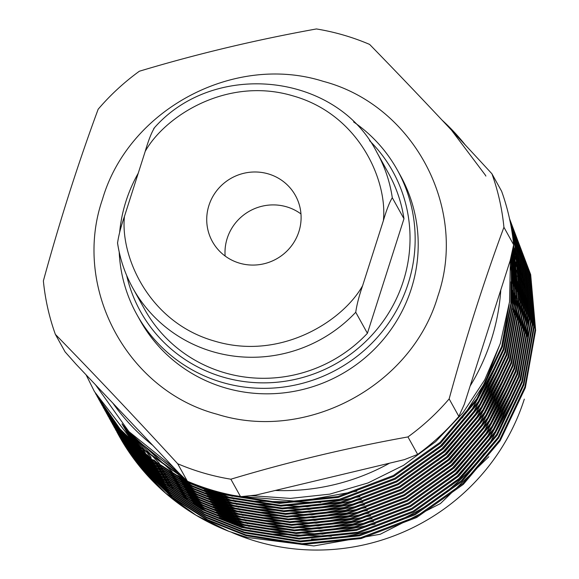 <?xml version="1.0" encoding="UTF-8"?>
<svg xmlns="http://www.w3.org/2000/svg" width="579" height="579" viewBox="0 0 579 579"><rect width="100%" height="100%" fill="white"/><g stroke="black" fill="none" stroke-linecap="round" stroke-linejoin="round"><path stroke-width="0.87" d="M500.792 289.97A214.107 208.635 151 0 1 491.31 339.714A214.107 208.635 151 0 1 470.134 386.048M250.873 495.646L290.426 498.403L329.755 494.14L368.02 482.951L403.614 465.299L435.661 441.632L462.947 412.849L484.717 379.846L500.249 343.702L509.542 301.847L510.432 259.464M465.342 145.018A223.414 217.704 -29 0 0 442.117 120.171M488.85 456.686L440.416 503.578L380.229 534.265L313.84 545.932L247.269 537.471L228.785 531.298L195.948 515.158L165.746 493.257L139.655 466.312L118.29 434.518M311.567 539.092A214.107 208.635 -29 0 0 484.341 453.053M451.497 130.174L485.325 175.082M485.347 175.119L485.875 176.067M511.235 255.867L511.445 300.675L502.058 345.743L476.864 398.786L440.018 442.378L393.322 475.54L337.846 496.558L279.006 502.565L222.879 493.713L210.003 489.516M198.387 485.593L223.349 494.553L279.476 503.412L338.317 497.404L393.785 476.387L440.489 443.217L477.335 399.626L502.529 346.582L512.01 300.501L511.474 254.753M511.988 252.422L513.262 300.19L503.578 348.486L478.384 401.529L441.545 445.121L394.842 478.283L339.366 499.301L280.526 505.308L224.399 496.456L186.3 481.33L150.793 458.626L120.085 429.104L95.448 393.373M95.976 394.328L120.548 429.944L151.257 459.473L186.771 482.177L224.869 497.296L280.996 506.155L339.837 500.147L395.312 479.13L442.009 445.96L478.855 402.369L504.048 349.325L513.812 300.088L512.191 251.46M512.632 249.44L515.02 299.915L505.105 351.229L479.911 404.272L443.065 447.864L396.369 481.026L340.893 502.044L282.053 508.051L225.926 499.199L187.828 484.073L152.313 461.369L121.604 431.847L96.968 396.116M97.496 397.064L122.075 432.687L152.784 462.216L188.291 484.92L226.389 500.039L282.516 508.898L341.357 502.89L396.832 481.873L443.536 448.703L480.375 405.112L505.568 352.068L515.549 299.864L512.806 248.601M513.197 246.893L516.729 299.806L506.625 353.972L481.431 407.015L444.592 450.607L397.889 483.769L342.413 504.787L283.572 510.794L227.446 501.935L189.347 486.816L153.833 464.112L123.124 434.59L98.495 398.859M99.016 399.807L123.595 435.43L154.303 464.959L189.818 487.663L227.916 502.782L284.043 511.641L342.884 505.633L398.359 484.616L445.056 451.446L481.902 407.855L507.095 354.811L517.242 299.806L513.341 246.089M513.559 244.012L518.4 299.56L508.145 356.715L482.958 409.758L446.112 453.35L399.409 486.512L343.94 507.53L285.1 513.537L228.966 504.678L190.867 489.559L155.36 466.855L124.651 437.326L100.015 401.602M100.543 402.55L125.115 438.173L155.823 467.694L191.338 490.399L229.436 505.525L285.563 514.384L344.404 508.376L399.879 487.359L446.583 454.189L483.422 410.598L508.615 357.554L518.878 300.168L513.32 241.783M512.791 237.441L514.984 246.321L519.935 302.064L509.672 359.458L484.478 412.501L447.632 456.093L400.936 489.255L345.46 510.273L286.619 516.28L230.493 507.421L192.394 492.302L156.88 469.598L126.171 440.069L101.542 404.345M102.063 405.293L126.642 440.916L157.35 470.438L192.858 493.142L230.956 508.268L287.09 517.127L345.931 511.119L401.399 490.102L448.103 456.932L484.949 413.341L510.135 360.297L520.398 302.911L515.448 247.161L512.567 235.776M512.089 232.497L516.504 249.064L521.455 304.807L511.192 362.201L485.998 415.244L449.159 458.836L402.456 491.998L346.98 513.016L288.139 519.023L232.013 510.164L193.914 495.045L158.407 472.341L127.698 442.812L103.062 407.088M103.583 408.036L128.162 443.659L158.87 473.181L194.385 495.885L232.483 511.011L288.61 519.862L347.451 513.862L402.926 492.845L449.622 459.675L486.469 416.084L511.662 363.04L521.925 305.654L516.975 249.904L511.894 231.231M511.481 228.734L518.024 251.807L522.975 307.55L512.719 364.944L487.525 417.987L450.679 461.579L403.976 494.741L348.507 515.759L289.666 521.766L233.54 512.907L195.441 497.788L159.927 475.084L129.218 445.555L104.582 409.831M105.11 410.779L129.689 446.402L160.397 475.924L195.905 498.628L234.003 513.754L290.13 522.605L348.971 516.606L404.446 495.588L451.15 462.418L487.988 418.827L513.182 365.783L523.445 308.397L518.495 252.647L511.308 227.764M510.968 225.853L519.551 254.55L524.502 310.293L514.239 367.687L489.045 420.73L452.199 464.322L405.503 497.484L350.027 518.502L291.186 524.509L235.06 515.65L196.961 500.531L161.447 477.827L130.738 448.298L106.109 412.574M106.63 413.522L131.209 449.145L161.917 478.667L197.432 501.371L235.53 516.497L291.657 525.348L350.498 519.349L405.966 498.331L452.669 465.161L489.516 421.57L514.709 368.526L524.965 311.14L520.014 255.39L510.823 225.108M510.548 223.646L521.071 257.293L526.021 313.036L515.759 370.422L490.565 423.473L453.726 467.065L407.023 500.227L351.554 521.245L292.706 527.252L236.579 518.393L198.481 503.274L162.974 480.57L132.265 451.041L107.629 415.317M108.157 416.265L132.729 451.888L163.437 481.41L198.952 504.114L237.05 519.24L293.177 528.091L352.018 522.092L407.493 501.074L454.189 467.904L491.035 424.313L516.229 371.269L526.492 313.883L521.541 258.133L510.432 223.081M510.215 221.974L522.598 260.036L527.549 315.779L517.286 373.166L492.092 426.216L455.246 469.808L408.55 502.97L353.074 523.988L294.233 529.995L238.107 521.136L200.008 506.017L164.494 483.313L133.785 453.784L109.156 418.06M109.677 419.008L134.256 454.631L164.964 484.153L200.472 506.857L238.57 521.983L294.704 530.834L353.545 524.835L409.013 503.817L455.716 470.647L492.563 427.056L517.749 374.012L528.012 316.619L523.061 260.876L510.128 221.547M509.954 220.729L524.118 262.779L529.068 318.522L518.806 375.909L493.612 428.959L456.773 472.551L410.07 505.713L354.594 526.731L295.753 532.738L239.626 523.879L201.528 508.76L166.021 486.056L135.312 456.527L110.676 420.803M111.197 421.751L135.775 457.374L166.484 486.896L201.999 509.6L240.097 524.726L296.224 533.577L355.065 527.578L410.54 506.553L457.236 473.39L494.082 429.799L519.276 376.755L529.539 319.362L524.588 263.619L509.889 220.418M509.766 219.825L525.638 265.515L530.588 321.265L520.333 378.652L495.139 431.702L458.293 475.294L411.589 508.456L356.121 529.474L297.28 535.481L241.153 526.622L203.055 511.503L167.541 488.799L136.832 459.27L112.196 423.546M112.724 424.494L137.303 460.117L168.011 489.639L203.518 512.343L241.617 527.469L297.744 536.32L356.584 530.321L412.06 509.296L458.763 476.133L495.602 432.542L520.796 379.498L531.059 322.105L526.108 266.362L509.715 219.607M509.629 219.209L527.165 268.258L532.115 324.008L521.853 381.395L496.659 434.445L459.813 478.037L413.116 511.199L357.641 532.217L298.8 538.224L242.673 529.365L204.575 514.246L169.061 491.542L138.352 462.013L113.723 426.289M114.244 427.237L138.822 462.86L169.531 492.382L205.046 515.086L243.144 530.212L299.271 539.063L358.112 533.064L413.58 512.039L460.283 478.876L497.129 435.285L522.323 382.241L532.579 324.848L527.628 269.105L509.6 219.072M509.549 218.833L528.685 271.001L533.635 326.751L523.373 384.138L498.179 437.188L461.34 480.78L414.636 513.942L359.161 534.96L300.32 540.967L244.193 532.108L206.095 516.989L170.588 494.285L139.879 464.756L115.243 429.032M115.771 429.98L140.342 465.603L171.051 495.125L206.565 517.829L244.664 532.955L300.791 541.806L359.631 535.799L415.107 514.782L461.803 481.619L498.649 438.028L523.843 384.984L534.106 327.591L529.155 271.848L509.534 218.753M117.291 432.723L141.869 468.346L172.578 497.868L208.085 520.572L246.184 535.698L302.31 544.549L361.158 538.542L416.627 517.525L463.33 484.362L500.169 440.771L525.363 387.727L535.626 330.334L530.675 274.591L509.506 218.638L530.205 273.744L535.162 329.494L524.9 386.881L499.706 439.931L462.86 483.523L416.163 516.685L360.688 537.703L301.847 543.71L245.72 534.851L207.622 519.732L172.108 497.028L141.399 467.499L116.763 431.775M184.542 478.464L133.09 441.799L94.449 391.585L86.097 374.837M94.449 391.585L133.908 442.978L185.852 479.738M118.058 434.091L117.537 433.135M228.785 531.298A223.414 217.704 151 0 1 118.985 435.77A223.414 217.704 151 0 1 118.377 434.67M118.145 434.243A223.414 217.704 151 0 1 117.624 433.287M117.399 432.868A223.414 217.704 151 0 1 116.893 431.905M353.603 121.923A148.941 145.134 151 0 1 397.332 170.009A148.941 145.134 151 0 1 408.246 283.348A148.941 145.134 151 0 1 222.379 382.458A148.941 145.134 151 0 1 136.89 314.592A148.941 145.134 151 0 1 119.202 252.053M397.332 170.009L400.379 175.495A148.941 145.134 151 0 1 411.293 288.834A148.941 145.134 151 0 1 284.123 392.837A148.941 145.134 151 0 1 139.937 320.078L136.89 314.592M119.658 232.338A148.941 145.134 151 0 1 125.976 201.253A148.941 145.134 151 0 1 138.236 173.23M369.547 140.661A144.287 140.603 151 0 1 388.603 313.123A144.287 140.603 151 0 1 223.27 377.161A144.287 140.603 151 0 1 126.678 275.495M298.902 231.614A47.478 46.262 151 0 1 258.364 264.762A47.478 46.262 151 0 1 212.406 241.573A47.478 46.262 151 0 1 208.925 205.444A47.478 46.262 151 0 1 249.462 172.296A47.478 46.262 151 0 1 295.42 195.485A47.478 46.262 151 0 1 298.902 231.614M300.964 213.941A47.478 46.262 -29 0 0 227.2 238.36A47.478 46.262 -29 0 0 225.13 256.034M172.629 489.096L167.526 484.551M164.827 482.01L159.543 476.77M157.495 474.642L153.413 470.191M151.799 468.36L148.521 464.503M147.211 462.903L144.511 459.502M143.411 458.076L141.124 455.022M140.19 453.733L138.222 450.961M137.411 449.789L135.689 447.241M134.972 446.156L133.438 443.789M132.801 442.776L131.433 440.568M130.854 439.613L122.683 424.711M513.349 246.111L514.724 249.636M515.346 251.315L516.801 255.375M517.467 257.322L519.001 262.106M519.696 264.429L521.303 270.205M522.026 273.042L523.669 280.243M524.386 283.848L525.949 293.198M526.579 298.004L527.701 310.851M527.968 317.683L527.512 336.804M526.485 347.545L519.862 380.099M512.878 400.451L489.581 443.55L458.242 479.369L451.562 485.26M331.333 536.299L271.826 534.055M250.714 529.192L219.376 517.525M209.649 512.69L193.053 502.89M187.35 499.018L176.957 491.216M173.179 488.119L166.007 481.808M163.3 479.267L158.016 474.027M155.975 471.899L151.886 467.448M150.279 465.617L147.001 461.76M145.691 460.16L142.984 456.759M141.884 455.333L139.604 452.279M138.663 450.99L136.702 448.218M135.884 447.046L134.162 444.498M133.445 443.413L131.918 441.046M131.281 440.033L122.343 424.32M513.826 248.572L515.281 252.632M515.94 254.579L517.474 259.363M518.169 261.686L519.776 267.462M520.507 270.299L522.142 277.5M522.866 281.112L524.422 290.455M525.052 295.261L526.173 308.108M526.441 314.94L525.993 334.061M524.965 344.802L518.335 377.356M511.351 397.708L488.054 440.807L456.715 476.626L450.042 482.517M375.098 524.111L322.474 534.164L270.306 531.312M249.194 526.449L217.856 514.782M208.122 509.947L191.526 500.147M185.823 496.275L175.43 488.473M171.652 485.376L164.487 479.065M161.78 476.524L156.496 471.284M154.448 469.156L150.366 464.705M148.752 462.874L145.481 459.024M144.164 457.417L141.464 454.016M140.364 452.59L138.084 449.536M137.143 448.247L135.175 445.475M134.364 444.303L132.642 441.755M131.925 440.67L122.097 424.038M512.994 247.725L513.754 249.889M514.42 251.843L515.954 256.62M516.649 258.943L518.256 264.719M518.979 267.563L520.622 274.757M521.346 278.369L522.902 287.712M523.532 292.518L524.654 305.365M524.921 312.197L524.473 331.318M523.438 342.059L516.815 374.613M509.831 394.965L486.534 438.064L455.195 473.883L448.515 479.774M373.578 521.368L320.947 531.421L268.779 528.569M247.674 523.706L216.329 512.039M206.602 507.204L190.006 497.404M184.303 493.532L173.91 485.73M170.132 482.633L162.96 476.322M160.26 473.781L154.969 468.541M152.928 466.413L148.846 461.962M147.232 460.131L143.954 456.281M142.644 454.674L139.937 451.273M138.844 449.847L136.557 446.793M135.624 445.504L133.655 442.732M132.837 441.56L121.974 423.886L134.096 442.761M512.893 249.1L514.427 253.884M515.129 256.2L516.736 261.976M517.46 264.82L519.102 272.014M519.819 275.626L521.382 284.969M522.012 289.775L523.126 302.622M523.402 309.454L522.946 328.575M521.918 339.316L515.288 371.87M508.311 392.222L485.007 435.321L453.668 471.14L446.995 477.031M372.058 518.625L319.427 528.678L267.259 525.826M246.147 520.962L214.809 509.296M205.082 504.461L188.486 494.661M182.776 490.789L172.383 482.987M168.612 479.89L161.44 473.579M158.733 471.038L153.449 465.798M151.401 463.67L147.319 459.219M145.705 457.388L142.434 453.538M141.117 451.931L138.417 448.53M137.317 447.104L135.037 444.05M512.524 249.918L512.907 251.141M513.602 253.457L515.209 259.233M515.932 262.077L517.575 269.271M518.299 272.883L519.855 282.226M520.485 287.032L521.607 299.879M521.874 306.711L521.426 325.832M520.398 336.573L513.768 369.127M506.784 389.479L483.487 432.578L452.148 468.397L445.475 474.288M370.531 515.882L317.907 525.935L265.739 523.083M244.627 518.219L213.282 506.553M203.555 501.718L186.959 491.918M181.256 488.046L170.863 480.244M167.085 477.147L159.913 470.836M157.213 468.295L151.93 463.055M149.881 460.927L145.799 456.476M144.185 454.645L140.914 450.795M139.597 449.188L136.897 445.787M135.797 444.361L122.191 424.139M512.241 251.25L513.689 256.49M514.413 259.334L516.055 266.528M516.772 270.14L518.335 279.483M518.965 284.296L520.087 297.136M520.355 303.968L519.899 323.089M518.871 333.83L512.249 366.384M505.264 386.736L481.967 429.835L450.628 465.661L443.948 471.545M369.011 513.139L316.38 523.192L264.212 520.34M243.1 515.476L211.762 503.81M202.035 498.975L185.439 489.175M179.736 485.303L169.343 477.501M165.565 474.404L158.393 468.093M155.686 465.552L150.402 460.312M148.362 458.184L144.272 453.733M142.666 451.902L139.387 448.052M138.077 446.445L122.618 424.639M511.908 252.777L512.169 253.747M512.893 256.591L514.528 263.785M515.252 267.397L516.808 276.74M517.438 281.553L518.56 294.393M518.827 301.225L518.379 320.346M517.351 331.087L510.721 363.641M503.737 383.993L480.44 427.092L449.101 462.918L442.428 468.802M367.484 510.396L314.86 520.449L262.692 517.597M241.581 512.733L210.242 501.074M200.508 496.232L183.919 486.432M178.209 482.56L167.816 474.766M164.038 471.661L156.873 465.35M154.166 462.809L148.883 457.576M146.834 455.441L142.752 450.99M141.138 449.159L123.356 425.493M511.532 254.514L513.008 261.042M513.732 264.654L515.288 273.997M515.918 278.81L517.04 291.65M517.308 298.482L516.859 317.603M515.824 328.344L509.202 360.898M502.217 381.25L478.92 424.349L447.581 460.175L440.909 466.059M365.964 507.653L313.333 517.706L261.165 514.854M240.061 509.99L208.715 498.331M198.988 493.489L182.392 483.689M176.689 479.817L166.296 472.023M162.518 468.918L155.346 462.607M152.646 460.066L147.363 454.833M145.315 452.698L124.521 426.81M511.098 256.483L511.489 258.299M512.205 261.911L513.768 271.262M514.398 276.067L515.52 288.907M515.788 295.739L515.332 314.867M514.304 325.601L507.682 358.162M500.697 378.514L477.4 421.606L446.054 457.432L439.381 463.316M364.444 504.91L311.813 514.963L259.645 512.111M238.534 507.247L207.195 495.588M197.468 490.746L180.872 480.946M175.162 477.074L164.776 469.279M160.998 466.175L153.826 459.864M151.119 457.323L126.28 428.764M510.598 258.726L512.241 268.518M512.871 273.324L513.993 286.164M514.261 292.996L513.812 312.124M512.784 322.858L506.155 355.419M499.17 375.771L475.873 418.863L444.534 454.689L437.862 460.573M362.917 502.167L310.293 512.22L258.125 509.368M237.014 504.504L205.675 492.845M195.941 488.003L179.345 478.203M173.642 474.331L163.249 466.536M159.471 463.432L128.936 431.623M510.888 266.955L512.473 283.421M512.741 290.26L512.292 309.381M511.257 320.115L504.635 352.676M497.651 373.028L474.353 416.12L443.015 451.946L436.334 457.83M361.397 499.424L308.766 509.477L256.598 506.625M235.487 501.761L204.148 490.102M194.421 485.26L177.825 475.46M172.122 471.596L133.018 435.828M511.004 281.792L510.765 306.638M509.737 317.372L503.108 349.933M496.123 370.285L472.826 413.377L441.488 449.203L434.815 455.087M359.87 496.681L307.246 506.734L255.078 503.882M233.967 499.018L202.628 487.359M182.877 476.85L139.611 442.132M509.194 304.554L501.588 347.19M494.604 367.542L471.306 410.634L439.968 446.46L433.295 452.344M320.744 502.478L253.551 501.139M232.447 496.275L220.295 492.418M177.992 472.037L151.162 451.989M500.459 343.043L484.978 382.61L462.288 417.995M356.83 491.202L299.148 501.53L242.558 496.493M95.513 384.803L128.871 431.558L173.888 467.694M389.573 463.178A214.107 208.635 151 0 1 275.271 490.471M152.776 445.367A214.107 208.635 151 0 1 112.876 403.165M231.672 532.383A214.107 208.635 -29 0 0 524.306 399.141M487.25 332.397L510.215 260.449L513.631 244.743L503.925 227.257C484.015 281.047 465.755 338.259 449.145 398.909L458.843 416.395L464.293 404.345L487.25 332.397M75.979 364.133L178.506 472.587L187.379 481.214L177.673 463.736C135.377 417.698 94.609 374.577 55.367 334.365L65.072 351.851L75.979 364.133M255.896 495.096L404.352 459.646L417.654 454.399L407.949 436.921C347.487 447.806 288.458 461.897 230.862 479.202L240.567 496.688L255.896 495.096M55.367 334.365A232.722 226.773 -29 0 1 43.374 280.895C59.796 220.831 78.056 163.618 98.155 109.243A232.722 226.773 151 0 1 139.344 71.239C196.324 54.079 255.361 39.98 316.431 28.95A232.722 226.773 -29 0 1 369.619 44.417C408.434 84.179 449.203 127.3 491.926 173.787L501.631 191.265A232.722 226.773 151 0 1 513.631 244.743M240.567 496.688A232.722 226.773 151 0 1 187.379 481.214M458.843 416.395A232.722 226.773 151 0 1 417.654 454.399M491.926 173.787A232.722 226.773 151 0 1 503.925 227.257M449.145 398.909A232.722 226.773 151 0 1 407.949 436.921M323.27 81.357C413.544 105.074 468.404 208.266 437.789 296.419C411.64 386.07 306.233 442.544 217.038 414.217C126.772 390.499 71.912 287.307 102.519 199.154C128.676 109.503 234.082 53.029 323.27 81.357M177.673 463.736A232.722 226.773 -29 0 0 230.862 479.202M153.753 128.531C213.506 59.507 336.602 72.607 377.009 152.581L388.683 173.613A139.633 136.065 151 0 1 403.968 218.746L367.412 333.294A139.633 136.065 151 0 1 144.518 309.164L132.844 288.132A139.633 136.065 151 0 1 117.566 242.999L117.508 242.782C119.889 258.849 125.006 273.961 132.844 288.132A139.633 136.065 151 0 0 355.738 312.269L367.412 333.294M377.009 152.581A139.633 136.065 151 0 1 392.294 197.721L403.968 218.746M117.566 242.999C118.623 235.494 120.924 226.621 124.463 216.372L145.199 151.416C148.39 140.559 151.365 132.902 154.123 128.451M392.294 197.721C389.537 202.165 386.562 209.822 383.363 220.686L362.635 285.65C359.096 295.883 356.794 304.757 355.738 312.269M145.199 151.416C164.4 116.726 226.584 75.958 293.054 95.897C359.87 114.722 387.684 181.661 383.363 220.686M362.635 285.65C343.427 320.339 281.242 361.101 214.773 341.161C147.956 322.337 120.15 255.397 124.463 216.372"/></g></svg>
